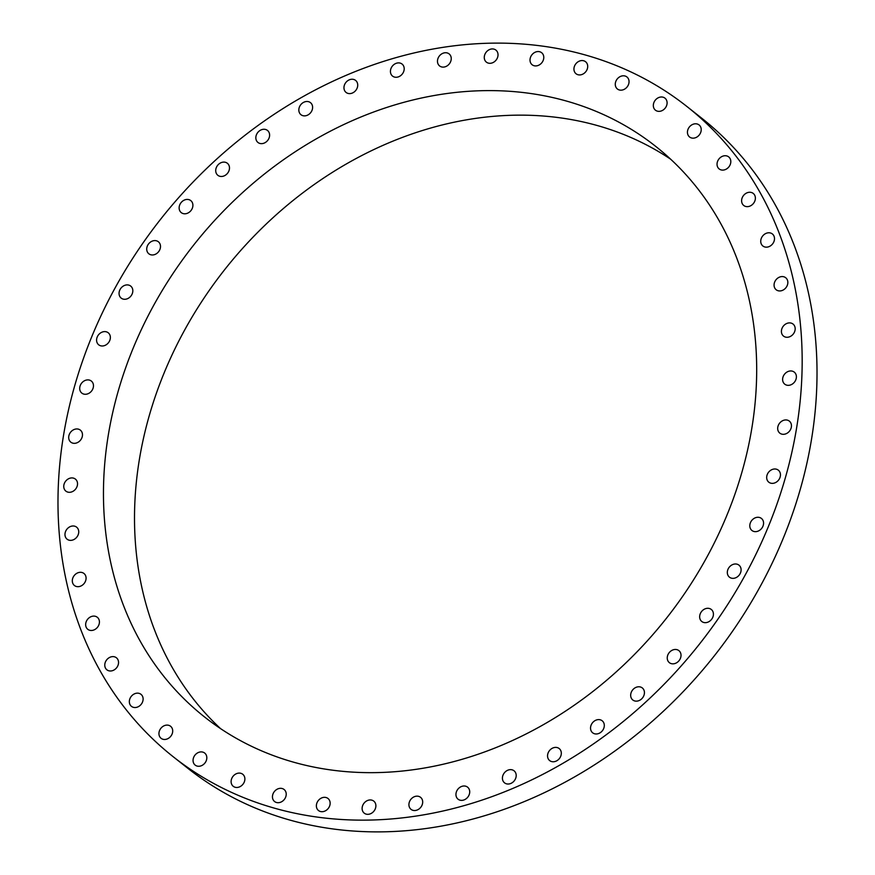 <?xml version="1.0" encoding="UTF-8"?>
<svg xmlns="http://www.w3.org/2000/svg" width="875" height="875" viewBox="0 0 875 875"><rect width="100%" height="100%" fill="white"/><g stroke="black" fill="none" stroke-linecap="round" stroke-linejoin="round"><path stroke-width="1.31" d="M412.738 797.584A7.678 6.355 -51.7 0 0 411.042 809.364A7.678 6.355 -51.7 0 0 418.862 809.102A7.678 6.355 -51.7 0 0 420.558 797.322A7.678 6.355 -51.7 0 0 412.738 797.584M763.47 198.723A414.345 343.098 -51.7 0 0 687.05 106.608A414.345 343.098 -51.7 0 0 209.519 165.747A414.345 343.098 -51.7 0 0 96.688 664.541A414.345 343.098 -51.7 0 0 173.097 756.656A414.345 343.098 -51.7 0 0 650.628 697.506A414.345 343.098 -51.7 0 0 763.47 198.723M173.097 756.656L187.95 768.392A414.345 343.098 -51.7 0 0 665.481 709.253A414.345 343.098 -51.7 0 0 778.312 210.459A414.345 343.098 -51.7 0 0 701.903 118.344L687.05 106.608M670.677 159.217A363.705 301.164 -51.7 0 0 258.978 231.088A363.705 301.164 -51.7 0 0 168.481 660.614A363.705 301.164 -51.7 0 0 220.522 728.591M722.717 227.194A363.705 301.164 -51.7 0 0 655.638 146.333A363.705 301.164 -51.7 0 0 236.48 198.242A363.705 301.164 -51.7 0 0 137.43 636.07A363.705 301.164 -51.7 0 0 204.509 716.931A363.705 301.164 -51.7 0 0 623.678 665.011A363.705 301.164 -51.7 0 0 722.717 227.194M458.992 788.036A7.678 6.355 -51.7 0 0 458.073 799.203A7.678 6.355 -51.7 0 0 466.67 798.328A7.678 6.355 -51.7 0 0 467.589 787.161A7.678 6.355 -51.7 0 0 458.992 788.036M504.755 772.384A7.678 6.355 -51.7 0 0 504.547 782.852A7.678 6.355 -51.7 0 0 513.866 781.277A7.678 6.355 -51.7 0 0 514.073 770.809A7.678 6.355 -51.7 0 0 504.755 772.384M549.238 750.914A7.678 6.355 -51.7 0 0 549.675 760.594A7.678 6.355 -51.7 0 0 559.628 758.242A7.678 6.355 -51.7 0 0 559.191 748.562A7.678 6.355 -51.7 0 0 549.238 750.914M591.686 723.964A7.678 6.355 -51.7 0 0 592.67 732.812A7.678 6.355 -51.7 0 0 603.159 729.63A7.678 6.355 -51.7 0 0 602.186 720.781A7.678 6.355 -51.7 0 0 591.686 723.964M631.367 692.027A7.678 6.355 -51.7 0 0 632.8 699.989A7.678 6.355 -51.7 0 0 643.737 695.909A7.678 6.355 -51.7 0 0 642.316 687.947A7.678 6.355 -51.7 0 0 631.367 692.027M667.603 655.627A7.678 6.355 -51.7 0 0 669.375 662.67A7.678 6.355 -51.7 0 0 680.663 657.672A7.678 6.355 -51.7 0 0 678.891 650.628A7.678 6.355 -51.7 0 0 667.603 655.627M699.781 615.398A7.678 6.355 -51.7 0 0 701.783 621.502A7.678 6.355 -51.7 0 0 708.619 621.83A7.678 6.355 -51.7 0 0 713.3 615.562A7.678 6.355 -51.7 0 0 711.298 609.459A7.678 6.355 -51.7 0 0 704.452 609.131A7.678 6.355 -51.7 0 0 699.781 615.398M727.333 572.02A7.678 6.355 -51.7 0 0 729.455 577.183A7.678 6.355 -51.7 0 0 736.717 577.281A7.678 6.355 -51.7 0 0 741.092 570.314A7.678 6.355 -51.7 0 0 738.97 565.152A7.678 6.355 -51.7 0 0 731.708 565.053A7.678 6.355 -51.7 0 0 727.333 572.02M749.809 526.247A7.678 6.355 -51.7 0 0 751.92 530.48A7.678 6.355 -51.7 0 0 759.609 530.316A7.678 6.355 -51.7 0 0 763.558 522.681A7.678 6.355 -51.7 0 0 761.447 518.448A7.678 6.355 -51.7 0 0 753.758 518.613A7.678 6.355 -51.7 0 0 749.809 526.247M766.806 478.855A7.678 6.355 -51.7 0 0 768.808 482.191A7.678 6.355 -51.7 0 0 776.891 481.742A7.678 6.355 -51.7 0 0 780.325 473.495A7.678 6.355 -51.7 0 0 778.323 470.159A7.678 6.355 -51.7 0 0 770.241 470.608A7.678 6.355 -51.7 0 0 766.806 478.855M778.05 430.642A7.678 6.355 -51.7 0 0 779.811 433.136A7.678 6.355 -51.7 0 0 788.288 432.381A7.678 6.355 -51.7 0 0 791.087 423.598A7.678 6.355 -51.7 0 0 789.327 421.105A7.678 6.355 -51.7 0 0 780.861 421.87A7.678 6.355 -51.7 0 0 778.05 430.642M783.333 382.463A7.678 6.355 -51.7 0 0 784.755 384.169A7.678 6.355 -51.7 0 0 793.592 383.075A7.678 6.355 -51.7 0 0 795.681 373.833A7.678 6.355 -51.7 0 0 794.27 372.127A7.678 6.355 -51.7 0 0 785.422 373.22A7.678 6.355 -51.7 0 0 783.333 382.463M782.578 335.114A7.678 6.355 -51.7 0 0 783.541 336.109A7.678 6.355 -51.7 0 0 792.739 334.655A7.678 6.355 -51.7 0 0 794.019 325.062A7.678 6.355 -51.7 0 0 793.056 324.067A7.678 6.355 -51.7 0 0 783.858 325.511A7.678 6.355 -51.7 0 0 782.578 335.114M775.786 289.417A7.678 6.355 -51.7 0 0 776.202 289.778A7.678 6.355 -51.7 0 0 785.728 287.962A7.678 6.355 -51.7 0 0 786.133 278.108A7.678 6.355 -51.7 0 0 785.717 277.747A7.678 6.355 -51.7 0 0 776.18 279.562A7.678 6.355 -51.7 0 0 775.786 289.417M763.077 246.159A7.678 6.355 -51.7 0 0 772.702 243.775A7.678 6.355 -51.7 0 0 772.373 233.953A7.678 6.355 -51.7 0 0 772.144 233.778A7.678 6.355 -51.7 0 0 762.53 236.162A7.678 6.355 -51.7 0 0 762.858 245.984A7.678 6.355 -51.7 0 0 763.077 246.159M744.68 206.073A7.678 6.355 -51.7 0 0 753.878 202.858A7.678 6.355 -51.7 0 0 753.255 193.441A7.678 6.355 -51.7 0 0 752.314 192.839A7.678 6.355 -51.7 0 0 743.116 196.055A7.678 6.355 -51.7 0 0 743.739 205.472A7.678 6.355 -51.7 0 0 744.68 206.073M720.891 169.848A7.678 6.355 -51.7 0 0 729.575 165.889A7.678 6.355 -51.7 0 0 728.689 156.898A7.678 6.355 -51.7 0 0 726.961 155.991A7.678 6.355 -51.7 0 0 718.277 159.939A7.678 6.355 -51.7 0 0 719.163 168.941A7.678 6.355 -51.7 0 0 720.891 169.848M692.125 138.097A7.678 6.355 -51.7 0 0 700.23 133.514A7.678 6.355 -51.7 0 0 699.092 124.95A7.678 6.355 -51.7 0 0 696.533 123.856A7.678 6.355 -51.7 0 0 688.428 128.428A7.678 6.355 -51.7 0 0 689.577 136.992A7.678 6.355 -51.7 0 0 692.125 138.097M658.886 111.366A7.678 6.355 -51.7 0 0 666.334 106.269A7.678 6.355 -51.7 0 0 664.967 98.153A7.678 6.355 -51.7 0 0 661.544 96.983A7.678 6.355 -51.7 0 0 654.095 102.08A7.678 6.355 -51.7 0 0 655.452 110.195A7.678 6.355 -51.7 0 0 658.886 111.366M621.72 90.125A7.678 6.355 -51.7 0 0 628.469 84.623A7.678 6.355 -51.7 0 0 626.916 76.956A7.678 6.355 -51.7 0 0 622.595 75.841A7.678 6.355 -51.7 0 0 615.847 81.342A7.678 6.355 -51.7 0 0 617.4 88.998A7.678 6.355 -51.7 0 0 621.72 90.125M581.284 74.714A7.678 6.355 -51.7 0 0 587.3 68.928A7.678 6.355 -51.7 0 0 585.572 61.731A7.678 6.355 -51.7 0 0 580.355 60.78A7.678 6.355 -51.7 0 0 574.339 66.566A7.678 6.355 -51.7 0 0 576.056 73.763A7.678 6.355 -51.7 0 0 581.284 74.714M538.256 65.417A7.678 6.355 -51.7 0 0 543.517 59.456A7.678 6.355 -51.7 0 0 541.658 52.73A7.678 6.355 -51.7 0 0 535.533 52.062A7.678 6.355 -51.7 0 0 530.283 58.034A7.678 6.355 -51.7 0 0 532.142 64.761A7.678 6.355 -51.7 0 0 538.256 65.417M493.38 62.387A7.678 6.355 -51.7 0 0 495.906 50.105A7.678 6.355 -51.7 0 0 488.917 49.853A7.678 6.355 -51.7 0 0 486.391 62.136A7.678 6.355 -51.7 0 0 493.38 62.387M447.42 65.68A7.678 6.355 -51.7 0 0 449.116 53.9A7.678 6.355 -51.7 0 0 441.295 54.163A7.678 6.355 -51.7 0 0 439.6 65.942A7.678 6.355 -51.7 0 0 447.42 65.68M401.155 75.228A7.678 6.355 -51.7 0 0 402.073 64.061A7.678 6.355 -51.7 0 0 393.477 64.936A7.678 6.355 -51.7 0 0 392.558 76.103A7.678 6.355 -51.7 0 0 401.155 75.228M355.392 90.88A7.678 6.355 -51.7 0 0 355.6 80.412A7.678 6.355 -51.7 0 0 346.281 81.987A7.678 6.355 -51.7 0 0 346.084 92.444A7.678 6.355 -51.7 0 0 355.392 90.88M310.909 112.35A7.678 6.355 -51.7 0 0 310.483 102.659A7.678 6.355 -51.7 0 0 300.53 105.011A7.678 6.355 -51.7 0 0 300.956 114.702A7.678 6.355 -51.7 0 0 310.909 112.35M268.461 139.289A7.678 6.355 -51.7 0 0 267.488 130.441A7.678 6.355 -51.7 0 0 256.988 133.634A7.678 6.355 -51.7 0 0 257.972 142.483A7.678 6.355 -51.7 0 0 268.461 139.289M228.78 171.238A7.678 6.355 -51.7 0 0 227.358 163.275A7.678 6.355 -51.7 0 0 216.409 167.355A7.678 6.355 -51.7 0 0 217.842 175.306A7.678 6.355 -51.7 0 0 228.78 171.238M192.544 207.638A7.678 6.355 -51.7 0 0 190.772 200.594A7.678 6.355 -51.7 0 0 179.484 205.592A7.678 6.355 -51.7 0 0 181.256 212.625A7.678 6.355 -51.7 0 0 192.544 207.638M160.377 247.866A7.678 6.355 -51.7 0 0 158.375 241.762A7.678 6.355 -51.7 0 0 151.528 241.434A7.678 6.355 -51.7 0 0 146.847 247.702A7.678 6.355 -51.7 0 0 148.848 253.794A7.678 6.355 -51.7 0 0 155.695 254.133A7.678 6.355 -51.7 0 0 160.377 247.866M132.814 291.233A7.678 6.355 -51.7 0 0 130.692 286.07A7.678 6.355 -51.7 0 0 123.43 285.983A7.678 6.355 -51.7 0 0 119.066 292.95A7.678 6.355 -51.7 0 0 121.177 298.113A7.678 6.355 -51.7 0 0 128.45 298.211A7.678 6.355 -51.7 0 0 132.814 291.233M110.348 337.017A7.678 6.355 -51.7 0 0 108.227 332.773A7.678 6.355 -51.7 0 0 100.548 332.948A7.678 6.355 -51.7 0 0 96.589 340.583A7.678 6.355 -51.7 0 0 98.711 344.816A7.678 6.355 -51.7 0 0 106.389 344.652A7.678 6.355 -51.7 0 0 110.348 337.017M93.341 384.409A7.678 6.355 -51.7 0 0 91.35 381.062A7.678 6.355 -51.7 0 0 83.267 381.522A7.678 6.355 -51.7 0 0 79.833 389.758A7.678 6.355 -51.7 0 0 81.823 393.105A7.678 6.355 -51.7 0 0 89.917 392.656A7.678 6.355 -51.7 0 0 93.341 384.409M82.108 432.611A7.678 6.355 -51.7 0 0 80.336 430.117A7.678 6.355 -51.7 0 0 71.87 430.883A7.678 6.355 -51.7 0 0 69.059 439.666A7.678 6.355 -51.7 0 0 70.82 442.159A7.678 6.355 -51.7 0 0 79.297 441.394A7.678 6.355 -51.7 0 0 82.108 432.611M76.814 480.802A7.678 6.355 -51.7 0 0 75.403 479.095A7.678 6.355 -51.7 0 0 66.555 480.189A7.678 6.355 -51.7 0 0 64.466 489.431A7.678 6.355 -51.7 0 0 65.888 491.138A7.678 6.355 -51.7 0 0 74.725 490.044A7.678 6.355 -51.7 0 0 76.814 480.802M77.58 528.15A7.678 6.355 -51.7 0 0 76.617 527.155A7.678 6.355 -51.7 0 0 67.419 528.609A7.678 6.355 -51.7 0 0 66.128 538.202A7.678 6.355 -51.7 0 0 67.091 539.197A7.678 6.355 -51.7 0 0 76.289 537.742A7.678 6.355 -51.7 0 0 77.58 528.15M84.372 573.836A7.678 6.355 -51.7 0 0 83.956 573.475A7.678 6.355 -51.7 0 0 74.419 575.302A7.678 6.355 -51.7 0 0 74.025 585.156A7.678 6.355 -51.7 0 0 74.441 585.517A7.678 6.355 -51.7 0 0 83.967 583.691A7.678 6.355 -51.7 0 0 84.372 573.836M97.07 617.105A7.678 6.355 -51.7 0 0 87.445 619.489A7.678 6.355 -51.7 0 0 87.784 629.311A7.678 6.355 -51.7 0 0 88.003 629.475A7.678 6.355 -51.7 0 0 97.628 627.102A7.678 6.355 -51.7 0 0 97.3 617.269A7.678 6.355 -51.7 0 0 97.07 617.105M115.478 657.191A7.678 6.355 -51.7 0 0 106.28 660.406A7.678 6.355 -51.7 0 0 106.903 669.823A7.678 6.355 -51.7 0 0 107.844 670.414A7.678 6.355 -51.7 0 0 117.042 667.198A7.678 6.355 -51.7 0 0 116.419 657.781A7.678 6.355 -51.7 0 0 115.478 657.191M139.256 693.416A7.678 6.355 -51.7 0 0 130.572 697.364A7.678 6.355 -51.7 0 0 131.469 706.366A7.678 6.355 -51.7 0 0 133.197 707.273A7.678 6.355 -51.7 0 0 141.881 703.325A7.678 6.355 -51.7 0 0 140.984 694.323A7.678 6.355 -51.7 0 0 139.256 693.416M168.022 725.167A7.678 6.355 -51.7 0 0 159.928 729.75A7.678 6.355 -51.7 0 0 161.066 738.303A7.678 6.355 -51.7 0 0 163.625 739.408A7.678 6.355 -51.7 0 0 171.719 734.825A7.678 6.355 -51.7 0 0 170.581 726.272A7.678 6.355 -51.7 0 0 168.022 725.167M201.272 751.898A7.678 6.355 -51.7 0 0 193.823 756.995A7.678 6.355 -51.7 0 0 195.18 765.111A7.678 6.355 -51.7 0 0 198.614 766.281A7.678 6.355 -51.7 0 0 206.052 761.184A7.678 6.355 -51.7 0 0 204.695 753.069A7.678 6.355 -51.7 0 0 201.272 751.898M238.427 773.139A7.678 6.355 -51.7 0 0 231.678 778.641A7.678 6.355 -51.7 0 0 233.231 786.297A7.678 6.355 -51.7 0 0 237.562 787.423A7.678 6.355 -51.7 0 0 244.311 781.922A7.678 6.355 -51.7 0 0 242.747 774.266A7.678 6.355 -51.7 0 0 238.427 773.139M278.873 788.539A7.678 6.355 -51.7 0 0 272.858 794.336A7.678 6.355 -51.7 0 0 274.575 801.533A7.678 6.355 -51.7 0 0 279.803 802.484A7.678 6.355 -51.7 0 0 285.819 796.688A7.678 6.355 -51.7 0 0 284.091 789.491A7.678 6.355 -51.7 0 0 278.873 788.539M321.902 797.836A7.678 6.355 -51.7 0 0 316.641 803.808A7.678 6.355 -51.7 0 0 318.5 810.534A7.678 6.355 -51.7 0 0 324.614 811.191A7.678 6.355 -51.7 0 0 329.875 805.23A7.678 6.355 -51.7 0 0 328.016 798.503A7.678 6.355 -51.7 0 0 321.902 797.836M366.778 800.866A7.678 6.355 -51.7 0 0 364.241 813.159A7.678 6.355 -51.7 0 0 371.23 813.411A7.678 6.355 -51.7 0 0 373.767 801.117A7.678 6.355 -51.7 0 0 366.778 800.866"/></g></svg>
